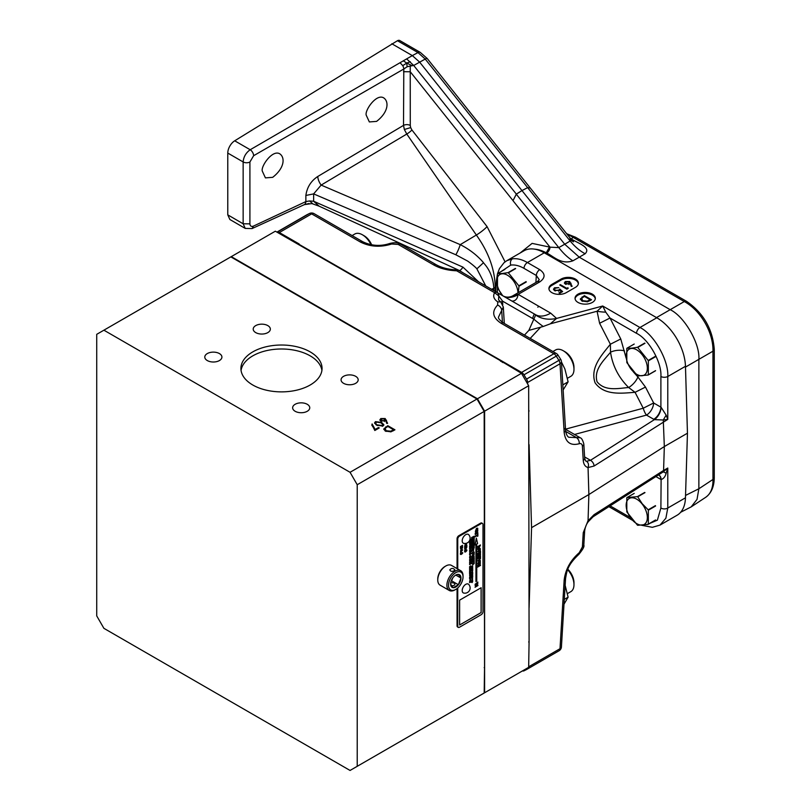 <?xml version="1.0" encoding="UTF-8"?>
<svg xmlns="http://www.w3.org/2000/svg" width="811" height="811" viewBox="0 0 811 811"><rect width="100%" height="100%" fill="white"/><g stroke="black" fill="none" stroke-linecap="round" stroke-linejoin="round"><path stroke-width="1.22" d="M500.691 361.321A232.078 133.987 -120 0 0 500.144 360.5L275.334 231.206L96.732 334.325L96.732 615.914L103.899 628.332L350.058 770.45L484.177 693.02L484.552 667.271A232.078 133.987 -120 0 1 484.177 667.615M231.277 256.641L477.436 398.759L521.483 373.324L500.144 360.5M521.483 373.324L528.66 385.742L484.603 411.177L477.436 398.759M528.66 641.957A232.078 133.987 -120 0 0 529.086 641.562L528.66 385.742M484.603 411.177L484.603 692.766L528.66 667.331L529.086 641.562M529.086 411.025A232.078 133.987 -120 0 0 528.66 410.133M297.536 243.533A232.078 133.987 -120 0 0 296.988 243.716M477.436 696.902L484.603 692.766M581.751 298.184L582.602 300.668L587.235 301.155L590.144 299.705L584.447 296.42L581.751 298.184L581.609 300.82M566.048 281.975L565.916 283.698L568.957 283.586L569.038 281.893L566.048 281.975M565.399 284.144L565.358 282.927L565.916 284.377M569.626 283.708L569.038 281.893M590.144 300.557L590.144 299.705M582.602 301.368L582.602 300.668M587.235 301.844L587.235 301.155M568.957 284.367L568.957 283.586M568.957 284.59L569.038 282.887M563.219 350.727L564.943 351.721A12.783 7.38 60 0 1 573.975 367.373L573.975 369.36A15.216 8.789 -120 0 0 563.219 350.727A15.216 8.789 -120 0 0 555.606 349.967L552.909 351.528M580.423 299.452L581.903 298.032M590.144 299.958L590.661 300.263M558.586 291.21L559.884 290.166M561.415 291.494L561.962 291.98M554.511 289.263L554.602 290.662L553.487 289.172L554.572 287.753L558.789 287.662L555.271 288.199L554.511 289.263L555.271 290.297L558.586 290.216L559.803 289.091L562.652 291.585L559.712 293.288L558.972 292.862L561.415 291.453L559.914 290.145L554.602 290.652M553.609 289.669L554.714 288.675M569.586 282.471L571.765 286.354M564.507 283.343L565.52 282.441M567.842 569.271A12.783 7.38 60 0 1 573.975 582.703L573.975 584.69A15.216 8.789 -120 0 0 567.659 569.727M370.992 244.689A15.216 8.789 -120 0 0 362.395 234.774L364.109 235.768A12.783 7.38 60 0 1 371.661 244.821M567.507 378.24L570.822 376.324A15.216 8.789 -120 0 0 573.975 369.36M587.539 301.763L581.963 301.033L580.331 298.945L584.346 295.62L591.523 299.766L587.539 301.763M584.346 296.471L584.346 295.62M558.586 290.997L558.586 290.216M559.803 290.085L559.803 289.091M555.271 290.977L555.271 290.297M554.572 288.746L554.572 287.753M561.415 292.305L561.415 291.453M565.348 281.529L569.707 281.539L572.12 286.334L571.238 286.395L570.234 283.627L565.308 284.093L564.385 282.857L565.348 281.529L565.348 282.532M569.707 282.532L569.707 281.539M560.35 284.631L566.788 288.351L567.893 287.712L568.207 288.381L566.879 289.142L559.712 285.006L560.35 284.631L560.35 285.371M566.788 289.091L566.788 288.351M567.893 288.564L567.893 287.712M567.507 593.571L570.822 591.655A15.216 8.789 -120 0 0 573.975 584.69M362.395 234.774A15.216 8.789 -120 0 0 354.782 234.024L352.086 235.585M663.276 419.997L654.386 419.642L646.479 415.1A10.148 3.497 74.9 0 1 643.235 408.227L635.064 392.321L628.647 387.506C618.641 377.591 612.599 365.832 610.531 352.227C604.013 360.226 593.561 369.512 597.058 381.738C604.935 391.642 618.489 388.327 628.647 387.506A10.148 3.984 133.2 0 0 637.872 376.922L645.475 387.07L653.646 402.976L661.107 407.284L666.135 415.151L667.777 419.399L663.276 419.997L666.135 415.151M575.07 298.793A10.148 5.859 180 0 1 581.7 293.785A10.148 5.859 180 0 1 592.354 295.143A10.148 5.859 180 0 1 595.284 298.793M624.531 350.94A10.148 4.41 172.8 0 0 610.531 352.227L610.369 344.229L599.603 323.275L597.068 311.242L602.715 306L605.736 312.123L610.004 318.024L620.77 338.978L626.163 358.158M456.907 270.671L456.816 269.911L456.674 270.793A4.866 2.808 -60 0 1 459.107 270.56L497.031 292.447A4.866 3.903 120 0 1 498.755 295.914L502.536 301.114L534.003 319.281A30.433 3.345 -147 0 0 543.218 326.488L528.843 330.391L535.676 315.023A30.433 23.235 146.8 0 0 556.559 318.429L550.314 323.832L597.068 311.242A10.148 1.896 -172.6 0 0 605.736 312.123M578.355 283.718A10.148 5.859 0 0 0 571.735 278.71A10.148 5.859 0 0 0 561.08 280.069L551.896 285.371A10.148 5.859 0 0 0 548.966 289.02M502.678 295.711L497.63 288.108A17.447 10.077 60 0 1 497.478 287.723L497.478 273.773L499.475 268.603L504.047 262.683L506.926 260.635L512.461 258.81A4.866 3.812 82.6 0 0 510.798 265.085L500.934 271.655M495.714 291.686L495.805 290.794A4.866 2.818 3.6 0 0 496.139 291.94M473.056 553.822L473.644 553.254M473.056 563.726L473.644 563.148M472.002 571.714L471.789 572.282L472.002 571.714M471.728 574.948L472.519 574.644L471.728 574.948M472.002 579.672L471.789 580.23L472.002 579.672M469.762 541.687L470.451 541.424L469.762 541.687M470.005 580.635L469.822 581.142L470.005 580.635M461.54 548.631L460.922 549.888L461.54 548.631M462.24 550.497L460.932 551.956M466.467 547.78L466.001 548.875M476.493 528.995L475.692 530.81L477.284 528.823L476.493 528.995M479.291 546.269L479.392 547.313L480.011 545.854L479.291 546.269M479.068 549.29L478.277 551.105L479.869 549.118L479.068 549.29M479.068 561.151L478.277 562.966L479.869 560.979L479.068 561.151M478.774 556.011L479.828 554.998L478.774 555.2L478.774 556.011L478.774 555.2M599.603 323.275L610.004 318.024L636.513 333.321A4.866 2.808 -60 0 1 639.95 327.502C653.879 334.132 668.903 360.601 667.777 376.517A4.866 2.615 180 0 1 660.894 376.517C661.928 362.476 648.77 339.16 636.513 333.321M645.475 387.07L635.064 392.321C621.966 393.203 604.398 395.89 595.081 382.812C589.8 367.596 602.086 354.62 610.369 344.229L620.77 338.978M565.51 429.151L643.235 408.227L653.646 402.976A10.148 5.859 120 0 1 646.479 415.1L574.533 434.473M633.442 371.996L637.872 376.922M592.354 294.15A10.148 5.859 180 0 1 595.325 298.296A10.148 5.859 180 0 1 585.177 304.145A10.148 5.859 180 0 1 575.04 298.296A10.148 5.859 180 0 1 581.294 292.883A10.148 5.859 180 0 1 592.354 294.15M506.926 260.635L506.997 260.595A40.57 23.428 -120 0 1 512.461 258.81C517.114 258.253 522.091 259.49 527.414 262.531L539.761 269.657A4.866 2.808 120 0 0 536.324 275.476L523.977 268.35C519.293 265.673 514.904 264.589 510.798 265.085M539.761 269.657C545.489 273.743 545.489 277.818 539.761 281.904A4.866 2.808 -120 0 0 537.328 281.66L539.295 279.765L536.324 275.476L535.899 282.492M537.328 281.66L512.461 296.025L518.178 294.373L550.699 313.147L556.559 318.429L602.715 306L639.95 327.502L656.798 317.77A40.57 23.428 60 0 1 685.467 366.298L687.454 433.206L685.467 497.812A40.57 23.428 60 0 1 677.084 515.238L659.982 525.112L665.882 518.199L667.777 508.031A4.866 3.001 180 0 1 660.894 508.031L657.376 520.165L647.036 524.575M561.08 279.075L551.896 284.377A10.148 5.859 0 0 0 548.925 288.523A10.148 5.859 0 0 0 555.19 293.927A10.148 5.859 0 0 0 566.24 292.659L575.425 287.358A10.148 5.859 0 0 0 578.395 283.221A10.148 5.859 0 0 0 572.13 277.808A10.148 5.859 0 0 0 561.08 279.075L561.08 280.069M656.798 317.77L544.262 252.799A40.57 23.428 60 0 0 523.977 250.792L506.997 260.595A40.57 23.428 -120 0 0 506.966 260.615M451.109 581.152L451.636 580.838L458.367 584.721L460.952 578.05L458.367 574.37L455.417 575.283M460.952 578.05A7.319 4.227 120 0 0 458.367 574.37A7.319 4.227 120 0 0 455.772 575.07A7.319 4.227 120 0 0 453.187 577.361A7.319 4.227 120 0 0 450.602 584.032L453.187 587.711L458.367 584.721A7.319 4.227 120 0 0 460.952 578.05L455.833 575.1M450.602 584.032A7.319 4.227 120 0 0 453.187 587.711A7.319 4.227 120 0 0 458.367 584.721M451.636 580.838L452.781 577.888M472.438 571.623L471.769 572.262M472.489 574.634L471.769 575.283M472.438 579.581L471.769 580.22M472.489 580.717L472.225 581.223M470.431 541.403L469.792 541.991M470.37 580.554L469.792 581.122M462.148 548.489L460.922 549.888M477.253 528.802L475.662 530.799M479.98 545.833L479.26 546.249L479.392 547.313M479.838 549.098L479.048 549.27L478.277 551.105M479.838 560.959L479.048 561.131L478.277 562.966M479.808 554.977L478.743 555.18M512.461 296.025C509.349 297.475 506.297 297.495 503.286 296.066L503.286 296.066A30.433 17.315 119.3 0 0 518.178 294.373L539.761 281.904M459.107 270.56L535.483 314.648A30.433 17.568 120 0 0 535.483 314.658L503.286 296.066A30.433 17.568 120 0 0 518.432 294.515M502.871 362.578A232.078 133.987 -120 0 0 501.776 360.956L521.605 372.401A4.866 2.808 60 0 1 523.957 374.824L526.532 379.082L558.921 360.388L556.255 356.171A4.866 2.808 -120 0 0 553.903 353.748L500.975 323.194C492.591 317.598 491.476 311.556 497.619 305.068L497.751 301.895C493.798 299.168 492.743 296.096 494.588 292.69A4.866 2.808 -60 0 1 497.031 292.447L535.483 314.658A30.433 17.568 120 0 0 550.699 313.147M550.314 323.832L543.218 326.488M561.445 361.929L564.892 368.995L568.105 381.839L563.138 389.969M653.727 419.287A10.148 5.859 120 0 0 660.894 407.152L660.894 376.517M685.467 366.298L667.777 376.517L667.777 419.399L594.078 466.031L588.056 467.562C585.187 466.741 583.585 464.358 583.251 460.395A4.866 2.808 -3.5 0 0 584.67 458.245L585.593 460.922L586.535 461.297L590.479 460.303L654.386 419.642A10.148 5.484 117.1 0 0 661.107 407.284M666.135 473.208L667.777 468.038L663.276 471.84L666.135 473.208C665.294 476.635 663.621 478.754 661.107 479.554L660.894 508.031M658.897 475.165A10.148 5.859 -60 0 1 660.894 479.453L656.089 476.686M658.633 475.053A10.148 5.484 -62.9 0 1 659.008 475.216L659.008 475.216A10.148 5.484 -62.9 0 1 661.107 479.554M564.892 584.325L568.105 597.17L564.01 604.175M454.971 589.891L455.772 589.425A10.269 5.93 120 0 0 463.04 576.854A10.269 5.93 120 0 0 455.772 572.657A10.269 5.93 120 0 0 448.513 585.238A10.269 5.93 120 0 0 455.772 589.425L454.971 589.891A11.415 6.589 -60 0 1 449.264 590.459A11.415 6.589 -60 0 1 449.264 577.28A11.415 6.589 -60 0 1 460.668 570.691A11.415 6.589 -60 0 1 463.04 575.922L463.04 576.854M450.652 583.129A2.534 1.46 180 0 1 453.369 582.896A2.534 1.46 180 0 1 454.87 584.234A2.534 1.46 180 0 1 454.13 585.268A2.534 1.46 180 0 1 451.261 585.562M471.607 551.48L472.914 549.817L472.103 550.193L473.634 549.311L473.401 551.024L473.888 548.348C472.478 548.135 471.728 548.854 471.637 550.497L471.617 551.49L472.935 549.817M473.391 551.014L473.877 548.337M472.722 554.896L474.161 553.639L474.171 552.007M471.607 553.751L472.438 553.568L472.732 554.906L474.192 553.66L474.192 552.017C472.651 551.967 471.799 552.555 471.617 553.761L472.428 553.558M471.617 563.665L472.458 563.473L472.732 564.801L474.161 563.533L474.171 561.911C472.651 561.871 471.799 562.449 471.617 563.665L472.438 563.463M471.87 557.856C473.229 558.14 473.989 557.644 474.171 556.376M472.093 556.833L474.192 554.846C472.144 555.089 471.373 556.093 471.89 557.867C473.259 558.161 474.029 557.664 474.192 556.366L472.093 556.833L474.171 554.856M471.617 568.258L472.712 567.071L471.617 568.258L472.681 567.741M471.738 568.014L472.681 567.082M471.647 572.515L472.58 571.38M471.657 575.546L472.712 574.34L471.536 574.796L471.657 575.546L472.681 574.35M471.536 577.908L472.712 576.408L471.536 577.179L471.536 577.908L472.681 577.168M472.296 577.077L472.681 576.439M471.769 579.044L472.418 578.425M471.647 580.473L472.58 579.338M472.114 581.497L472.712 580.423L471.536 581.102L471.536 581.882L472.681 580.433M471.536 581.862L472.012 581.305M471.536 582.247L472.083 582.592L472.712 581.568L471.951 582.085M472.063 582.582L472.681 581.578M469.904 539.68L470.319 540.167L470.532 539.345L469.954 539.477M470.309 540.146L470.522 539.345M469.691 542.214L470.603 541.17M469.589 544.434L470.603 543.188M470.339 548.895L470.562 548.124L469.792 548.895L469.904 548.287L469.67 549.098L470.552 548.124M469.66 552.565L470.623 551.51L469.66 552.565L470.603 552.109M469.802 552.362L470.603 551.531M470.339 553.366L470.562 552.605L469.792 553.366L469.904 552.757L469.67 553.568L470.552 552.595M469.944 555.464L470.248 554.957M469.64 556.691L470.542 555.859M469.589 557.41L470.593 556.853M469.64 558.201L470.542 557.41M469.731 558.009L470.562 557.421L469.833 557.644M469.589 559.6L470.552 558.667M470.37 560.046L469.65 560.289L470.552 559.499M469.63 560.289L470.41 559.661M470.37 560.827L469.65 561.07L470.552 560.269M469.63 561.06L470.441 560.462M469.589 562.236L470.593 561.688M470.471 561.648L469.589 562.256L470.4 561.516M469.589 562.885L470.593 562.135M469.589 564.568L470.593 564.03M470.471 563.99L469.589 564.588L470.4 563.848M469.782 574.898L470.4 574.249M469.589 575.577L470.076 575.901L470.603 575.009M469.66 576.976L470.623 575.922L469.66 576.976L470.603 576.52M469.802 576.773L470.603 575.942M470.076 579.003L470.623 578.101L469.589 578.699L470.076 579.003L470.603 578.111M470.309 580.139L470.522 579.338M469.691 581.355L470.512 580.341M460.628 550.334L462.422 548.033L461.52 548.216L460.648 550.345L462.432 548.043M460.658 552.392L462.605 549.868C460.983 550.385 460.334 551.227 460.658 552.392L462.584 549.868M466.213 543.319L465.119 545.124L465.362 543.684L464.855 545.61L466.396 543.664L466.224 544.982L466.589 543.198M465.767 549.341L466.832 547.121L464.693 548.358L465.555 548.266L464.693 550.345L466.801 547.131M464.693 550.304L465.626 549.047M475.327 531.458C477.243 531.185 478.014 530.09 477.628 528.164L476.473 528.387L475.337 531.469C477.273 531.205 478.044 530.11 477.649 528.174M475.266 534.52L477.912 532.675L475.631 533.851L477.912 530.901C475.854 531.61 474.972 532.817 475.266 534.52L477.892 532.685M475.631 533.851L477.892 530.911M479.088 547.942L480.497 544.972L477.649 546.624L477.649 547.222L478.835 546.533L477.649 549.29L480.477 544.972M477.638 549.26L478.916 547.537M477.912 551.754C479.828 551.48 480.599 550.385 480.213 548.459M477.912 563.615C479.828 563.341 480.599 562.246 480.213 560.32M471.617 539.031L474.192 538.95L474.192 537.865L472.428 537.997L474.161 537.237L474.161 536.243L471.617 537.49L471.617 539.031L474.161 538.93L474.161 537.875M471.617 544.039L472.874 542.985L474.161 543.37L474.192 542.184L473.137 541.819L474.161 541.505L474.161 540.461L471.617 541.14L471.617 542.204L472.965 541.9L471.617 542.924L471.617 544.08L472.904 543.005L474.192 543.39L474.161 542.174M471.617 540.805L474.161 540.136L474.161 539.092L471.617 539.771L471.617 540.825L474.192 540.156L474.192 539.092M471.617 545.306L474.192 544.637L474.161 543.573L471.617 544.252L471.617 545.306L474.192 544.637L474.192 543.563M472.61 547.273L474.192 546.31L474.161 544.941L471.617 545.59L471.617 546.553L473.249 546.087L471.617 547.161L471.617 548.479L474.192 547.841L474.161 546.888L472.631 547.283L474.192 546.31L474.192 544.941M471.617 546.533L473.249 546.087M471.617 548.459L474.192 547.841L474.192 546.878M472.793 559.995L474.192 559.276L474.161 557.715L471.617 558.384L471.617 559.326L473.472 558.86L471.617 559.843L471.617 560.867L473.442 560.888L471.617 561.394L471.617 562.337L474.161 561.638L474.161 560.016L472.823 560.006L474.192 559.276L474.192 557.704M471.617 559.306L473.472 558.86M471.536 566.94L472.681 565.865M471.536 566.129L471.536 566.98L472.712 566.119L471.789 566.139M471.536 569.525L472.681 568.906M472.681 569.089L471.921 569.19L472.681 568.237M471.89 569.18L472.712 568.227L471.536 568.673L472.326 568.582L471.536 569.555L472.712 569.109M471.536 569.981L472.681 569.352M471.536 570.711L472.681 570.599L472.681 569.748M471.536 573.124L472.032 573.499L472.489 572.759L472.712 573.255L472.712 572.475L472.032 572.961M472.519 573.296L472.681 572.485M471.536 574.512L472.681 573.884M471.536 576.773L471.698 576.074L472.681 576.297L472.681 575.496M469.589 541.363L470.015 540.633L470.623 540.957L470.623 540.227L469.589 540.623L469.589 541.383L470.045 540.653M470.451 540.998L470.603 540.238M469.589 543.38L470.603 542.437M469.589 542.671L469.589 543.421L470.623 542.66L469.822 542.681M470.035 545.448L470.431 544.83M470.451 545.306L470.603 544.587M469.589 546.553L470.603 545.61M469.589 545.844L469.589 546.594L470.623 545.833L469.822 545.854M469.589 547.445L470.603 546.361M469.589 548.297L470.603 547.212M469.589 550.324L470.603 549.777M469.589 551.399L470.603 550.456M469.589 550.689L469.589 551.439L470.623 550.679L469.822 550.689M469.589 554.683L470.603 553.741M469.589 553.964L469.589 554.714L470.623 553.964L469.822 553.974M469.589 563.848L470.603 563.31M469.589 567.974L470.319 567.893L469.589 568.572L470.623 568.45L469.914 568.349L470.623 567.69L469.873 567.761L470.603 567.325L469.914 567.041L470.623 566.382L469.904 566.463L470.623 565.835L469.589 567.264L470.603 566.95M469.914 567.041L470.603 566.382M469.904 566.463L470.603 565.855M469.589 569.281L470.319 569.21L469.589 569.89L470.623 569.758L469.914 569.657L470.623 568.998L469.873 569.069L470.603 568.258M469.914 568.349L470.603 567.69M469.914 569.657L470.603 569.008M470.603 570.985L469.843 570.853L470.623 570.072L469.589 570.843L470.603 570.802M469.812 570.832L470.603 570.092M469.589 571.654L470.603 571.106M469.589 572.079L469.589 572.83L470.623 572.353L470.603 571.522M469.589 572.779L470.603 572.069M469.589 573.083L470.603 572.505M469.589 574.056L470.603 573.519M470.603 573.681L469.904 573.752L470.603 572.931M469.934 573.772L470.623 572.921L469.589 573.306L470.289 573.235L469.589 574.087L470.623 573.691M469.589 577.878L470.623 577.888L469.904 577.685L470.623 576.945L469.589 577.341L470.461 577.179L469.589 577.716L470.451 577.787M469.589 578.253L470.603 577.594M469.904 577.685L470.603 576.956M469.589 577.493L470.461 577.179M469.589 582.247L470.623 582.247L469.904 582.045L470.623 581.305L469.589 581.7L470.461 581.538L469.589 582.075L470.451 582.156M469.589 582.612L470.603 581.963M469.904 582.045L470.603 581.315M469.589 581.852L470.461 581.538M460.466 548.51L462.605 547.273L462.605 546.655L461.145 547.141L462.605 545.316L460.466 546.553L462.148 545.955L460.466 547.334L462.148 547.151L460.466 548.51L462.574 546.665M460.466 547.699L462.148 547.151M461.145 547.141L462.574 545.327M461.287 553.041L460.425 553.406L461.003 554.511L462.645 552.859L461.287 552.828M461.003 554.481L461.753 553.832M462.077 553.386L462.645 552.555M464.693 547.942L465.605 546.178L465.636 547.303L466.467 545.712L466.832 546.705L466.832 545.053L464.693 546.29L464.693 547.972L465.636 546.188M465.636 547.273L466.467 545.712M466.467 546.878L466.801 545.073M464.652 551.145L465.22 550.963L464.652 551.51L465.22 552.078L466.832 550.699M465.22 552.048L465.97 551.368M465.97 551.642L466.832 550.03M466.295 550.902L466.862 550.02L466.264 549.817L464.652 550.831L465.22 550.963M475.064 584.295L477.882 582.065M475.064 585.41L476.919 584.366L475.064 587.245L477.912 585.593L477.912 585.035L476.006 586.13L477.912 583.231L475.064 585.441L476.919 584.366M475.064 587.205L477.882 585.055M476.006 586.13L477.882 583.251M475.064 536.791L477.405 535.442L477.436 536.335L477.882 536.041L477.882 533.719M477.649 554.085L479.99 552.737L480.011 553.639L480.497 553.355L480.497 550.993L480.011 552.159L477.649 553.518L477.649 554.126L480.011 552.757M480.011 553.599L480.467 551.014M477.649 557.725L480.467 554.298M477.649 555.403L478.287 555.292L477.649 557.775L480.497 554.937L480.497 554.298L477.649 554.785L478.287 555.292M477.649 559.022L479.99 557.664L480.011 558.566L480.497 558.282L480.497 555.92L480.011 557.086L477.649 558.455L477.649 559.053L480.011 557.684M480.011 558.526L480.467 555.94M477.649 560.867L480.467 558.678M477.649 565.247L479.504 564.203L477.649 567.082L480.497 565.429L480.497 564.872L478.591 565.977L480.497 563.067L477.649 565.277L479.504 564.203M477.649 567.041L480.467 564.892M478.591 565.977L480.467 563.087M475.945 581.558L476.716 581.122L476.716 543.978L477.567 543.482L476.331 538.159M475.104 544.911L475.945 544.455L475.945 581.599L476.746 581.132L476.746 543.988L477.598 543.502L476.351 538.098L475.094 544.941L475.945 544.455M459.614 624.997L481.136 612.579L481.136 587.732L459.614 600.16L459.614 624.997L481.105 612.558L481.105 587.752M377.399 424.873L382.245 425.582L382.863 424.69L380.988 422.805L376.172 422.075L375.868 423.677L377.399 425.603M375.868 424.67L375.554 422.967L375.888 424.7M385.184 428.228L386.036 430.712L390.669 431.209L393.578 429.759L387.881 426.464L385.184 428.228L385.043 430.874M381.535 418.983L381.393 420.706L384.444 420.595L384.526 418.902L381.535 418.983M380.886 421.152L380.846 419.936L381.393 421.375M385.113 420.716L384.526 418.902M502.759 304.683L502.536 301.114A10.148 5.849 -3.5 0 0 501.046 302.28M562.834 384.88L568.105 381.839M583.251 460.395L582.389 446.131C582.126 444.043 581.071 443.242 579.226 443.729C570.447 446.07 565.419 442.259 564.152 432.293L560.006 363.784A4.866 2.808 -120 0 0 558.921 360.388L560.685 359.334L558.029 355.127A4.866 4.866 0 0 0 556.346 353.505A4.866 2.808 -60 0 0 553.903 353.748L521.605 372.401M523.957 374.824L558.029 355.127M687.454 433.206L664.331 446.557L663.276 420.159M663.276 471.84L593.094 516.759L588.492 521.463C586.495 523.876 585.218 527.008 584.67 530.86L584.67 530.86A4.866 2.808 3.5 0 1 583.251 532.695L582.389 546.949A4.866 2.808 3.5 0 0 583.808 545.124L584.67 530.86M685.467 497.812L667.777 508.031L667.777 468.038L663.58 470.461L663.276 471.779M564.304 599.37L568.105 597.17M307.176 214.651A4.866 4.035 63.6 0 0 306.994 214.733L306.994 214.733A4.866 4.035 63.6 0 0 306.811 214.834A4.866 2.808 -120 0 0 306.72 214.874A4.866 2.808 -120 0 0 306.639 214.935M309.488 213.496L309.488 213.496A4.866 4.035 63.6 0 0 309.305 213.597L276.886 232.108L306.72 214.874A4.866 4.866 0 0 1 306.994 214.733L309.488 213.496A4.866 4.866 0 0 1 314.09 213.638A4.866 2.808 120 0 0 311.647 213.881A4.866 2.808 -120 0 0 309.305 213.597L277.068 232.21A4.866 2.808 60 0 1 279.349 232.534L299.168 243.979A232.078 133.987 -120 0 0 298.63 244.162M454.13 570.772C451.899 571.735 450.45 571.431 449.801 569.849C451.484 567.964 453.177 567.964 454.87 569.849L454.13 570.772M472.103 550.193L473.654 549.331M472.732 564.801L474.192 563.554L474.192 561.911M472.357 579.125L472.6 578.202M469.883 539.731L470.4 539.568M469.589 541.555L469.701 542.214L470.623 541.16L469.589 541.555M470.096 544.12L470.623 543.177L470.015 543.948M469.924 548.277L469.792 548.895M469.67 549.098L470.41 548.307M469.924 552.757L469.792 553.366M469.67 553.568L470.441 552.798M470.441 562.824L470.613 562.124L469.599 562.895L470.39 562.793M470.319 574.918L470.532 574.056M469.681 575.141L470.147 574.543M470.076 575.901L470.623 575.009L469.985 575.455M469.792 580.088L470.4 579.561M465.119 545.124L465.372 543.694M464.855 545.61L466.396 543.664M466.224 544.982L466.68 543.228M464.693 548.804L465.585 548.287M477.649 547.222L478.835 546.533M479.058 548.682L477.922 551.764C479.859 551.5 480.629 550.405 480.234 548.469L479.058 548.682M479.058 560.543L477.922 563.625C479.859 563.361 480.629 562.256 480.234 560.33L479.058 560.543M472.458 538.017L474.192 537.257L474.192 536.233M471.617 542.204L472.965 541.9M473.158 541.829L474.192 541.525L474.192 540.461M471.617 560.867L473.442 560.888M471.617 562.337L474.192 561.658L474.192 560.016M471.536 568.886L472.326 568.582M471.536 570.011L472.712 569.342L471.536 570.011M472.519 570.691L472.712 569.738L471.536 570.518L472.519 570.376M472.032 573.499L472.519 572.779M471.536 574.543L472.712 573.874L471.536 574.543M472.519 576.388L472.712 575.486L471.536 575.932L471.536 576.803L472.053 575.962M472.053 576.54L472.519 575.79M470.045 541.16L470.451 540.491M469.589 550.355L470.623 549.767L469.589 550.355M469.802 563.919L470.623 563.483L469.802 563.229L469.802 563.797M469.589 566.686L470.35 566.605M469.589 567.264L470.623 567.142L469.589 567.781L470.35 567.913M469.904 567.771L470.623 567.153M469.589 568.572L470.623 568.45L469.589 569.099L470.35 569.221M469.904 569.089L470.623 568.46M469.589 569.89L470.623 569.758M469.589 571.066L470.623 571.005M469.589 571.684L470.623 571.096L469.589 571.684M470.157 571.867L469.589 571.907L470.086 572.079M469.589 573.499L470.289 573.235M460.466 546.928L462.148 545.955M460.425 553.72L461.003 553.497M460.425 554.339L461.003 554.116M461.753 554.085L462.645 553.163M464.652 551.845L465.22 551.642M477.436 536.335L477.912 533.699L477.436 534.855L475.064 536.223L475.064 536.831L477.436 535.463M477.649 560.898L480.497 558.657L477.649 560.898M468.738 584.427A5.069 2.93 120 0 0 463.243 587.022A5.069 2.93 120 0 0 463.75 593.064A5.231 5.231 0 0 0 468.738 584.417M468.738 534.733A5.069 2.93 120 0 0 463.243 537.328A5.069 2.93 120 0 0 463.75 543.37A5.231 5.231 0 0 0 468.738 534.733M382.245 426.322L382.245 425.582M382.721 426.14L382.863 424.69M393.578 430.611L393.578 429.759M386.036 431.422L386.036 430.712M390.669 431.888L390.669 431.209M384.444 421.375L384.444 420.595M384.444 421.588L384.526 419.895M314.09 213.638L362.831 241.779C371.631 245.966 380.683 246.514 389.959 243.422L389.959 243.422C394.663 242.307 398.211 242.57 400.624 244.192L436.004 264.619A4.866 2.808 120 0 0 433.571 264.862C440.008 268.482 447.713 270.458 456.674 270.793L494.588 292.69L498.755 295.914L498.572 299.857L500.833 302.087L503.317 306.994L498.491 317.121C498.055 318.257 499.698 320.203 503.418 322.95L556.346 353.505M503.317 306.984L504.31 323.467M527.667 384.029L527.626 382.488L560.006 363.784A4.866 2.808 -3.5 0 0 561.425 361.645L561.425 361.645A4.866 4.866 0 0 0 560.685 359.334M564.152 432.293A4.866 2.808 -3.5 0 0 565.571 430.144C566.037 433.885 567.102 436.267 568.764 437.271L580.21 437.747L565.52 429.272M594.078 466.031A4.866 2.94 -122.5 0 0 590.479 460.303L584.589 456.907M588.076 467.43C588.948 464.723 588.431 462.686 586.535 461.297M593.094 516.759A4.866 2.94 57.5 0 0 594.078 514.671L663.58 470.461L664.331 446.557L588.877 494.558L588.056 467.562M594.078 514.671L588.076 520.743L588.492 521.463M528.66 666.814L560.006 648.709A4.866 2.808 3.5 0 0 561.425 646.884L565.571 578.375A4.866 2.808 3.5 0 1 564.152 580.21L560.006 648.709A4.866 2.808 60 0 1 559.002 650.807A4.866 2.808 60 0 1 558.921 650.848L526.704 669.45M527.566 667.96A4.866 2.808 60 0 1 526.613 669.501A4.866 2.808 60 0 1 526.532 669.551L523.957 670.839A4.866 2.808 60 0 1 522.456 670.92M460.668 570.691L451.524 565.419A11.415 6.589 120 0 0 445.827 565.977A11.415 6.589 120 0 0 437.758 579.956A11.415 6.589 120 0 0 440.12 585.177L449.264 590.459M457.749 587.975L457.749 626.244A2.433 1.409 120 0 0 458.256 627.359A2.433 1.409 120 0 0 459.472 627.238L481.278 614.647A2.433 1.409 120 0 0 483.001 611.666L483.001 524.545A2.433 1.409 120 0 0 482.494 523.43A2.433 1.409 120 0 0 481.278 523.551L459.472 536.132A2.433 1.409 120 0 0 457.749 539.122L457.749 569.008M371.742 424.984L375.118 430.337M374.682 423.403L375.696 422.511M382.64 424.072L383.755 425.258M383.856 429.495L385.337 428.086M393.578 430.012L394.095 430.306M385.073 419.48L387.252 423.362M379.994 420.351L380.998 419.449M241.06 370.434A40.57 23.428 180 0 1 281.488 348.994A40.57 23.428 180 0 1 321.916 370.434M389.959 243.422A4.866 2.129 69.9 0 1 391.642 244.01C380.43 247.507 370.019 246.838 360.388 242.023L311.647 213.881L279.349 232.534M400.624 244.192A4.866 2.808 120 0 0 398.191 244.435L391.642 244.01M497.751 301.895L500.559 301.885M497.619 305.068A4.866 3.345 48.1 0 1 501.705 310.4L502.435 322.342M526.532 379.082A4.866 2.808 60 0 1 527.626 382.488M582.389 446.131A4.866 2.808 -3.5 0 0 583.808 443.992L583.808 443.992C582.774 440.17 581.578 438.092 580.21 437.758L580.21 437.758M584.67 458.245L583.808 443.992M529.086 607.814L531.56 527.647L588.877 494.558L588.056 520.642L583.251 532.695M437.758 579.956L437.758 579.024A10.269 5.93 -60 0 1 445.016 566.443L445.827 565.977M482.494 523.43L481.805 523.034A2.433 1.409 120 0 0 480.588 523.156L458.783 535.736A2.433 1.409 120 0 0 457.069 538.717L457.069 568.612M457.069 588.553L457.069 625.849A2.433 1.409 120 0 0 457.566 626.964L458.256 627.359M372.097 423.94L375.179 429.455L378.504 427.529L379.234 427.955L374.824 430.499L372.097 424.934M375.179 430.296L375.179 429.455M378.504 428.38L378.504 427.529M383.005 425.998L376.75 425.248L374.56 422.896L375.463 421.639L381.626 422.43L383.877 424.771L383.005 425.998M381.626 423.2L381.626 422.43M375.463 422.632L375.463 421.639M390.973 431.817L385.397 431.087L383.765 428.989L387.79 425.674L394.957 429.81L390.973 431.817M387.79 426.515L387.79 425.674M484.177 411.43L357.225 484.725L350.058 472.296L477 399.002L484.177 411.43L484.552 667.271M477 399.002L230.851 256.894M380.835 418.537L385.195 418.547L387.607 423.332L386.715 423.403L385.722 420.635L380.795 421.102L379.862 419.865L380.835 418.537L380.835 419.53M385.195 419.54L385.195 418.547M252.799 385.012A40.57 23.428 0 0 0 297.008 390.091A40.57 23.428 0 0 0 322.058 368.447A40.57 23.428 0 0 0 281.488 345.02A40.57 23.428 0 0 0 240.918 368.447A40.57 23.428 0 0 0 252.799 385.012M255.729 332.601A8.556 4.937 0 0 0 265.055 333.676A8.556 4.937 0 0 0 270.337 329.104A8.556 4.937 0 0 0 261.781 324.167A8.556 4.937 0 0 0 253.214 329.104A8.556 4.937 0 0 0 255.729 332.601M207.302 360.56A8.556 4.937 0 0 0 216.628 361.635A8.556 4.937 0 0 0 221.91 357.063A8.556 4.937 0 0 0 213.354 352.126A8.556 4.937 0 0 0 204.788 357.063A8.556 4.937 0 0 0 207.302 360.56M295.143 411.278A8.556 4.937 0 0 0 304.47 412.353A8.556 4.937 0 0 0 309.751 407.781A8.556 4.937 0 0 0 301.195 402.844A8.556 4.937 0 0 0 292.639 407.781A8.556 4.937 0 0 0 295.143 411.278M343.57 383.319A8.556 4.937 0 0 0 352.897 384.394A8.556 4.937 0 0 0 358.178 379.822A8.556 4.937 0 0 0 349.622 374.885A8.556 4.937 0 0 0 341.066 379.822A8.556 4.937 0 0 0 343.57 383.319M350.058 472.296L103.899 330.189M357.225 766.314L357.225 484.725M298.722 244.212A232.078 133.987 60 0 1 298.803 244.192L501.776 360.956M501.411 361.169A232.078 133.987 60 0 1 502.029 362.091M531.56 527.647L529.086 444.641M484.552 436.744A232.078 133.987 -120 0 0 484.177 435.963M456.076 386.928A232.078 133.987 -120 0 0 455.6 386.218M227.779 214.864L243.148 223.785L245.236 228.418L229.878 219.507L227.779 214.864L227.779 153.066A10.148 5.859 -60 0 1 234.703 140.8L397.451 40.722A4.866 2.808 -60 0 1 399.772 40.55L420.291 52.401A4.866 2.808 -60 0 0 417.979 52.573L425.228 59.061A4.866 1.004 -38.5 0 1 427.194 58.504L420.291 52.401M491.436 289.223A10.148 5.859 -0 0 0 493.828 288.27C492.713 270.175 482.667 262.632 483.518 262.693C477.233 255.343 469.478 249.322 460.242 244.638A10.148 1.835 113.2 0 1 455.853 254.776L467.339 260.909C467.896 261.101 475.621 266.981 476.878 268.857L483.518 262.693M227.779 153.066L243.148 161.947C243.584 156.847 245.926 152.782 250.194 149.741A4.866 2.615 60 0 1 253.64 155.702L403.797 69.006L403.513 125.381L404.344 129.496L406.787 134.038A4.866 0.77 143.5 0 0 411.927 129.983L487.056 226.583A10.148 1.612 -36.5 0 1 476.351 235.028L406.787 134.038L321.146 185.09A10.148 5.342 59.2 0 1 317.76 176.494C310.978 180.975 307.014 187.3 305.869 195.451L305.869 201.594L253.458 226.097L252.089 228.56L304.135 204.727A6.397 3.852 -114.1 0 0 304.318 204.636A6.397 3.852 -114.1 0 0 305.869 201.594L309.467 200.946L312.499 203.47M317.76 176.494L403.513 125.381A4.866 2.808 180 0 1 410.275 125.452L410.234 66.046L413.711 65.468L425.228 59.061L570.174 241.019L569.9 237.775L530.272 188.01L527.647 187.635L521.97 190.575L419.591 62.072L412.333 55.604L417.979 52.573L397.451 40.722M391.814 43.753L412.333 55.604L406.635 58.899L413.711 65.468L516.333 194.103L513.008 200.662L516.303 194.194L558.789 247.598L564.72 244.233L521.97 190.575L516.333 194.103M585.136 253.742L579.247 257.178L564.72 244.233L570.174 241.019C574.898 246.726 579.885 250.964 585.136 253.742C591.736 247.223 576.55 242.712 571.248 238.87A4.866 2.808 -60 0 1 570.893 239.042M571.248 238.87L573.235 237.42A40.57 23.397 -116.5 0 0 567.335 234.561M234.703 140.8L250.194 149.741L406.635 58.899M572.87 260.818C568.024 257.807 563.331 253.407 558.789 247.598L550 247.162A4.866 2.808 120 0 1 546.675 253.052C553.396 256.083 560.938 265.015 572.87 260.818L579.247 257.178L670.19 309.68C684.393 316.402 700.146 343.692 698.869 359.344L698.869 488.769L697.024 499.383L691.165 506.905L680.672 512.258M521.97 190.575L516.303 194.194M685.488 367.069L712.96 351.204A40.57 25.029 -120 0 0 684.291 301.54L573.235 237.42L575.546 237.248L566.636 233.69M403.493 60.977L406.798 63.055L410.285 61.707M400.35 63.045L402.732 65.65L406.798 63.055L411.755 65.519M406.798 63.055L407.102 66.786L403.797 69.006A4.866 2.615 -120 0 0 402.732 65.65M656.484 317.598L684.291 301.54A4.866 2.808 -60 0 1 686.603 301.368L575.546 237.248M520.115 253.022L532.107 243.381L550 247.162L512.998 200.682M691.165 506.905L705.661 497.325A40.57 23.397 -123.5 0 0 705.692 497.305A40.57 23.397 -123.5 0 0 712.96 479.453L698.869 488.769L685.538 495.42M478.5 281.752L462.959 267.133A10.31 2.19 116 0 1 459.3 270.469A10.31 2.19 116 0 1 459.29 270.458L463.912 273.337M319.159 206.197L313.634 201.25L462.959 267.133M319.007 206.126L311.88 203.581L304.318 204.636M253.458 226.097C251.309 226.877 250.133 226.127 249.91 223.856L243.148 223.785L243.148 161.947A4.866 2.808 0 0 0 249.91 162.007L253.64 155.702M366.349 115.466C364.048 111.269 376.324 93.001 383.836 97.969C389.067 101.659 388.55 112.111 376.598 121.386L369.35 121.934L366.349 115.466M262.429 171.415C260.128 167.218 272.405 148.95 279.917 153.918C285.148 157.608 284.631 168.059 272.678 177.335L265.43 177.883L262.429 171.415M407.102 66.786L410.234 66.046M403.513 71.703L410.275 71.773L513.018 200.641M705.692 497.305C711.308 493.23 714.177 486.641 714.268 477.537L712.96 479.453L712.96 351.204L714.268 349.288C712.616 328.942 703.401 312.975 686.603 301.368M549.574 246.919L546.259 252.809A40.57 23.397 -123.5 0 0 534.621 249.159M305.869 195.451L313.634 193.9L313.634 201.25L309.467 200.946M455.853 254.776L313.634 193.9L321.146 185.09L460.242 244.638L476.351 235.028C488.648 252.241 494.933 269.708 495.217 287.439A10.148 5.859 180 0 1 496.038 287.043M538.575 306.152A101.507 58.605 -120 0 0 537.865 307.257M655.582 370.627L648.334 374.814L648.334 360.865L655.582 356.678M655.43 356.293L648.182 360.479L637.72 347.473L644.978 343.286M644.674 343.114L637.416 347.301L631.455 348.193L626.964 348.233L634.212 344.046M626.964 348.233A17.447 10.077 60 0 0 626.812 348.446L626.812 362.385A17.447 10.077 60 0 0 626.964 362.781L637.416 375.787A17.447 10.077 60 0 0 637.72 375.959L648.182 375.027L655.43 370.84M631.465 348.456A14.973 8.647 60 0 1 647.34 368.214A14.973 8.647 60 0 1 631.465 369.634A14.973 8.647 60 0 1 631.465 348.456M644.674 492.449L637.416 496.636L626.964 497.569A17.447 10.077 60 0 0 626.812 497.782L626.812 511.731A17.447 10.077 60 0 0 626.964 512.116L637.416 525.122A17.447 10.077 60 0 0 637.72 525.295L648.182 524.362L655.43 520.175M655.582 519.963L648.334 524.149L648.334 510.21L655.582 506.023M655.43 505.628L648.182 509.815L642.211 503.743L637.72 496.808L644.978 492.622M626.964 497.569L634.212 493.382M642.048 503.905A14.973 8.647 60 0 1 642.048 525.082A14.973 8.647 60 0 1 626.163 505.324A14.973 8.647 60 0 1 642.048 503.905M518.28 292.67L518.999 286.202L526.248 282.015M526.096 281.62L518.847 285.807L508.385 272.8L515.644 268.613M515.34 268.441L508.091 272.628L502.121 273.52L497.63 273.56L504.888 269.374M502.84 295.812A14.973 8.647 60 0 1 496.839 281.792A14.973 8.647 60 0 1 502.131 273.783A14.973 8.647 60 0 1 517.996 292.832M517.955 294.788A14.973 8.647 60 0 1 512.005 301.094M589.638 300.84L589.638 299.999M582.126 297.85L582.126 296.907M570.985 284.195L570.985 283.201M495.805 290.794L496.464 280.251A4.866 2.808 3.5 0 0 496.748 281.305M497.538 287.885L497.255 292.589M524.464 335.105L528.843 330.391M540.339 327.512L530.201 338.41M544.262 252.799L527.414 262.531A4.866 2.808 120 0 0 523.977 268.35M551.896 285.371L551.896 284.377M630.279 517.509L610.166 505.892M534.094 314.364A101.01 58.321 -120 0 0 532.553 318.449M393.071 430.894L393.071 430.053M579.226 443.729A4.866 3.264 -109.5 0 0 576.428 437.616L565.693 431.422M362.831 241.779A4.866 2.808 120 0 0 360.388 242.023M433.571 264.862L398.191 244.435M500.975 323.194A4.866 2.808 -60 0 1 503.418 322.95M561.425 361.645L565.571 430.144A4.866 2.808 -3.5 0 0 564.152 428.32M582.389 546.949L579.226 552.717A4.866 2.22 51.8 0 1 578.801 554.42L578.801 554.42C567.031 565.541 566.889 571.491 565.571 578.375M579.226 552.717C570.447 560.34 565.419 569.504 564.152 580.21M481.278 523.551L480.588 523.156M459.472 536.132L458.783 535.736M457.749 539.122L457.069 538.717M457.749 626.244L457.069 625.849M385.56 427.894L385.56 426.951M386.472 421.203L386.472 420.21M476.878 268.857L485.759 285.948M410.275 125.452L410.67 127.611L404.344 129.496M545.337 253.417L546.675 253.052M249.91 223.856L249.91 162.007M505.081 261.852L487.056 226.583M410.67 127.611L411.927 129.983M493.828 290.602L493.828 288.27L495.217 287.439L495.217 291.402M496.464 280.251L497.467 273.865M608.919 506.682L632.509 520.307M641.754 525.295L652.348 527.312L659.982 525.112M659.008 475.216L658.167 474.982M526.613 669.501L559.002 650.807A4.866 4.866 0 0 0 561.425 646.884M436.004 264.619C441.63 267.802 448.564 269.566 456.816 269.911M583.808 545.124C584.579 546.32 582.906 549.412 578.801 554.42M530.272 188.01L427.194 58.504M570.305 239.823L573.509 241.83L569.9 237.775M459.3 270.469L319.301 206.258M309.001 203.49L304.135 204.727M714.268 477.537L714.268 349.288M245.236 228.418L252.089 228.57"/></g></svg>
